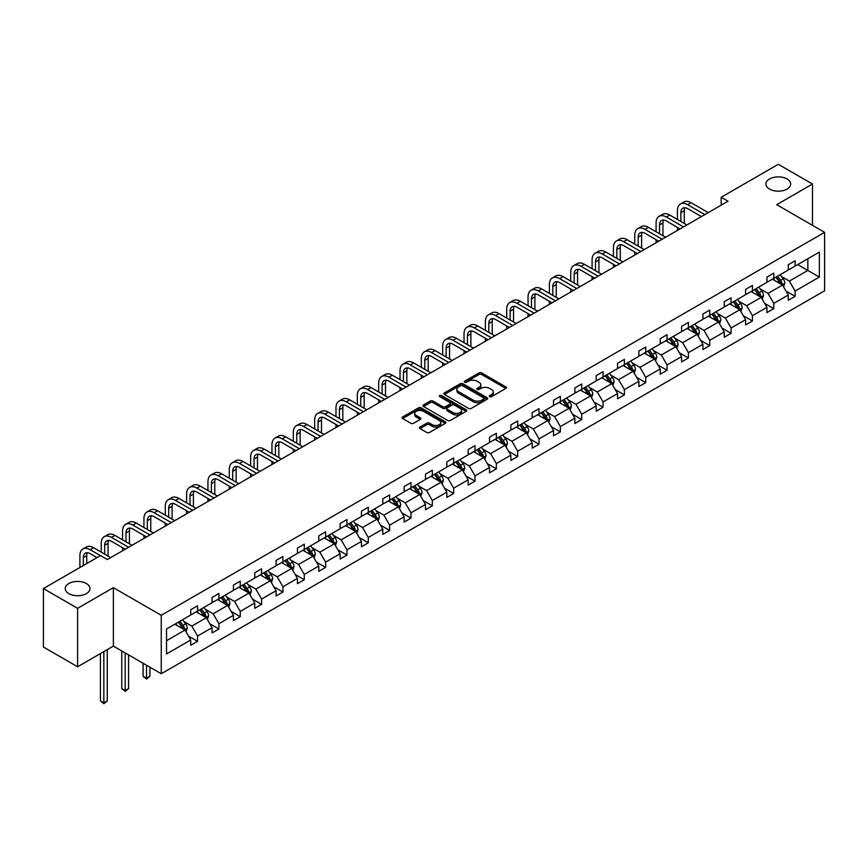 <?xml version="1.0" encoding="UTF-8"?>
<svg xmlns="http://www.w3.org/2000/svg" width="868" height="868" viewBox="0 0 868 868"><rect width="100%" height="100%" fill="white"/><g stroke="black" fill="none" stroke-linecap="round" stroke-linejoin="round"><path stroke-width="1.3" d="M86.355 583.513A12.38 7.15 0 0 0 72.858 581.972A12.38 7.15 0 0 0 65.219 588.569A12.38 7.15 0 0 0 68.843 593.625A12.38 7.15 0 0 0 82.341 595.177A12.38 7.15 0 0 0 89.979 588.569A12.38 7.15 0 0 0 86.355 583.513M787.048 178.982A12.38 7.15 0 0 0 773.551 177.43A12.38 7.15 0 0 0 765.912 184.027A12.38 7.15 0 0 0 769.536 189.083A12.38 7.15 0 0 0 783.034 190.634A12.38 7.15 0 0 0 790.672 184.027A12.38 7.15 0 0 0 787.048 178.982M489.682 396.676A1.335 0.77 0 0 0 491.559 396.676L505.827 388.43A1.899 1.096 0 0 0 506.38 387.66A1.899 1.096 0 0 0 505.827 386.889L481.664 372.925A1.899 1.096 0 0 0 478.973 372.925L464.705 381.171A1.335 0.77 0 0 0 464.315 381.714A1.335 0.77 0 0 0 464.705 382.256A1.335 0.77 0 0 0 466.583 382.256L468.427 381.182A6.076 3.505 0 0 1 477.031 381.182L479.038 382.354A6.076 3.505 0 0 1 480.818 384.828A6.076 3.505 0 0 1 479.038 387.312L477.194 388.376A1.335 0.77 0 0 0 476.803 388.918A1.335 0.77 0 0 0 477.194 389.461A1.335 0.77 0 0 0 479.071 389.461L480.915 388.397A6.076 3.505 0 0 1 489.519 388.397L491.527 389.558A6.076 3.505 0 0 1 493.306 392.043A6.076 3.505 0 0 1 491.527 394.517L489.682 395.591A1.335 0.77 0 0 0 489.292 396.134A1.335 0.77 0 0 0 489.682 396.676L489.682 395.591M420.025 427.045A1.899 1.096 0 0 0 419.472 427.815A1.899 1.096 0 0 0 420.025 428.597L426.806 432.503A1.899 1.096 0 0 0 429.486 432.503L445.338 423.356A1.899 1.096 0 0 0 445.892 422.586A1.899 1.096 0 0 0 445.338 421.805L421.164 407.851A1.899 1.096 0 0 0 418.484 407.851L402.633 416.998A1.899 1.096 0 0 0 402.079 417.779A1.899 1.096 0 0 0 402.633 418.55L410.824 423.28A1.899 1.096 0 0 0 413.515 423.28L420.296 419.363A1.899 1.096 0 0 0 420.85 418.593A1.899 1.096 0 0 0 420.296 417.812L416.228 415.468A5.078 2.929 0 0 1 414.741 413.396A5.078 2.929 0 0 1 417.877 410.683A5.078 2.929 0 0 1 423.41 411.324L439.327 420.513A5.078 2.929 0 0 1 440.814 422.586A5.078 2.929 0 0 1 437.678 425.298A5.078 2.929 0 0 1 432.145 424.658L429.486 423.128A1.899 1.096 0 0 0 426.806 423.128L420.025 427.045L420.025 428.597M113.372 587.669L77.599 608.316L43.4 588.569L43.4 647.018L77.599 666.765L113.372 646.107L161.253 673.752L161.253 615.303L113.372 587.669L113.372 646.107M812.491 225.344L812.491 184.027L776.719 204.685L824.6 232.331L161.253 615.303M812.491 184.027L778.292 164.291L721.178 197.264L721.178 205.163M43.4 588.569L100.514 555.596L107.35 559.545L728.024 201.213L721.178 197.264M468.568 408.394A1.899 1.096 0 0 0 471.248 408.394L487.1 399.247A1.899 1.096 0 0 0 487.653 398.477A1.899 1.096 0 0 0 487.1 397.696L462.926 383.743A1.899 1.096 0 0 0 460.246 383.743L444.394 392.889A1.899 1.096 0 0 0 443.841 393.671A1.899 1.096 0 0 0 444.394 394.441L468.568 408.394M440.293 396.958A1.335 0.77 0 0 1 441.638 397.143L441.638 395.569L466.214 409.75A1.899 1.096 0 0 1 466.778 410.531A1.899 1.096 0 0 1 466.214 411.302L450.373 420.448A1.899 1.096 0 0 1 447.682 420.448L423.519 406.495L430.3 402.611L430.3 401.038L423.519 404.944A1.899 1.096 0 0 0 422.955 405.725A1.899 1.096 0 0 0 423.519 406.495L423.519 404.944M430.3 402.611A1.899 1.096 0 0 1 432.98 402.611L432.98 401.038A1.899 1.096 0 0 0 430.3 401.038M432.98 401.038L442.788 406.691A1.899 1.096 0 0 0 445.468 406.691L449.971 404.097A1.899 1.096 0 0 0 450.525 403.316A1.899 1.096 0 0 0 449.971 402.546L439.761 396.654A1.335 0.77 0 0 1 439.371 396.112A1.335 0.77 0 0 1 440.195 395.396A1.335 0.77 0 0 1 441.638 395.569M77.599 608.316L77.599 666.765M166.526 629.007L190.732 615.032L190.732 609.737L197.578 605.788L197.578 611.083L212.074 602.707L212.074 597.423L218.92 593.473L218.92 598.757L233.416 590.392L233.416 585.097L240.252 581.148L240.252 586.442L254.758 578.066L254.758 572.771L261.594 568.833L261.594 574.117L276.1 565.752L276.1 560.457L282.935 556.507L282.935 561.802L297.442 553.426L297.442 548.131L304.277 544.182L304.277 549.477L318.784 541.1L318.784 535.816L325.619 531.867L325.619 537.151L340.126 528.786L340.126 523.491L346.961 519.541L346.961 524.836L361.457 516.46L361.457 511.176L368.303 507.227L368.303 512.511L382.799 504.145L382.799 498.85L389.645 494.901L389.645 500.196L404.141 491.82L404.141 486.525L410.987 482.575L410.987 487.87L425.483 479.505L425.483 474.21L432.329 470.261L432.329 475.555L446.825 467.179L446.825 461.884L453.66 457.935L453.66 463.23L468.167 454.854L468.167 449.57L475.002 445.62L475.002 450.904L489.509 442.539L489.509 437.244L496.344 433.295L496.344 438.59L510.851 430.213L510.851 424.929L517.686 420.98L517.686 426.264L532.192 417.899L532.192 412.604L539.028 408.654L539.028 413.949L553.534 405.573L553.534 400.278L560.37 396.329L560.37 401.624L574.866 393.247L574.866 387.963L581.712 384.014L581.712 389.309L596.207 380.933L596.207 375.638L603.054 371.688L603.054 376.983L617.549 368.607L617.549 363.323L624.396 359.374L624.396 364.658L638.891 356.292L638.891 350.998L645.738 347.048L645.738 352.343L660.233 343.967L660.233 338.672L667.069 334.722L667.069 340.017L681.575 331.652L681.575 326.357L688.411 322.408L688.411 327.703L702.917 319.326L702.917 314.032L709.753 310.082L709.753 315.377L724.259 307.001L724.259 301.717L731.095 297.767L731.095 303.051L745.601 294.686L745.601 289.391L752.437 285.442L752.437 290.737L766.943 282.36L766.943 277.076L773.779 273.127L773.779 278.411L788.274 270.046L788.274 264.751L795.121 260.801L795.121 266.096L819.338 252.111L819.338 277.076L795.121 291.051L795.121 296.346L788.274 300.295L788.274 295.001L773.779 303.377L773.779 308.661L766.943 312.61L766.943 307.326L752.437 315.692L752.437 320.986L745.601 324.936L745.601 319.641L731.095 328.017L731.095 333.301L724.259 337.251L724.259 331.967L709.753 340.332L709.753 345.627L702.917 349.576L702.917 344.281L688.411 352.658L688.411 357.952L681.575 361.902L681.575 356.607L667.069 364.983L667.069 370.267L660.233 374.216L660.233 368.922L645.738 377.298L645.738 382.593L638.891 386.542L638.891 381.247L624.396 389.624L624.396 394.907L617.549 398.857L617.549 393.573L603.054 401.938L603.054 407.233L596.207 411.182L596.207 405.888L581.712 414.264L581.712 419.559L574.866 423.508L574.866 418.213L560.37 426.579L560.37 431.873L553.534 435.823L553.534 430.528L539.028 438.904L539.028 444.199L532.192 448.148L532.192 442.854L517.686 451.23L517.686 456.514L510.851 460.463L510.851 455.179L496.344 463.545L496.344 468.839L489.509 472.789L489.509 467.494L475.002 475.87L475.002 481.154L468.167 485.103L468.167 479.82L453.66 488.185L453.66 493.48L446.825 497.429L446.825 492.134L432.329 500.51L432.329 505.805L425.483 509.755L425.483 504.46L410.987 512.825L410.987 518.12L404.141 522.069L404.141 516.775L389.645 525.151L389.645 530.446L382.799 534.395L382.799 529.1L368.303 537.476L368.303 542.76L361.457 546.71L361.457 541.426L346.961 549.791L346.961 555.086L340.126 559.035L340.126 553.741L325.619 562.117L325.619 567.412L318.784 571.361L318.784 566.066L304.277 574.432L304.277 579.726L297.442 583.676L297.442 578.381L282.935 586.757L282.935 592.052L276.1 596.001L276.1 590.707L261.594 599.083L261.594 604.367L254.758 608.316L254.758 603.032L240.252 611.398L240.252 616.692L233.416 620.642L233.416 615.347L218.92 623.723L218.92 629.007L212.074 632.956L212.074 627.673L197.578 636.038L197.578 641.333L190.732 645.282L190.732 639.987L166.526 653.973L166.526 629.007M161.253 673.752L824.6 290.78L824.6 232.331M196.211 611.875L206.334 617.712L191.828 626.088L183.907 621.521M191.828 626.088L197.578 636.038M206.334 617.712L212.074 627.673M190.732 613.763L191.828 614.403L197.578 611.083M217.542 599.549L227.666 605.397L213.17 613.774L205.249 609.195M213.17 613.774L218.92 623.723M227.666 605.397L233.416 615.347M212.074 601.448L213.17 602.077L218.92 598.757M238.884 587.235L249.007 593.072L234.512 601.448L226.591 596.88M234.512 601.448L240.252 611.398M249.007 593.072L254.758 603.032M233.416 589.122L234.512 589.763L240.252 586.442M260.226 574.909L270.349 580.757L255.854 589.122L247.933 584.555M255.854 589.122L261.594 599.083M270.349 580.757L276.1 590.707M254.758 576.808L255.854 577.437L261.594 574.117M281.568 562.583L291.691 568.431L277.196 576.808L269.275 572.229M277.196 576.808L282.935 586.757M291.691 568.431L297.442 578.381M276.1 564.482L277.196 565.111L282.935 561.802M302.91 550.269L313.033 556.117L298.538 564.482L290.617 559.914M298.538 564.482L304.277 574.432M313.033 556.117L318.784 566.066M297.442 552.167L298.538 552.797L304.277 549.477M324.252 537.943L334.375 543.791L319.869 552.167L311.959 547.589M319.869 552.167L325.619 562.117M334.375 543.791L340.126 553.741M318.784 539.842L319.869 540.471L325.619 537.151M345.594 525.628L355.717 531.466L341.211 539.842L333.301 535.274M341.211 539.842L346.961 549.791M355.717 531.466L361.457 541.426M340.126 527.516L341.211 528.156L346.961 524.836M366.936 513.303L377.059 519.151L362.553 527.516L354.643 522.948M362.553 527.516L368.303 537.476M377.059 519.151L382.799 529.1M361.457 515.201L362.553 515.831L368.303 512.511M388.278 500.988L398.401 506.825L383.895 515.201L375.974 510.634M383.895 515.201L389.645 525.151M398.401 506.825L404.141 516.775M382.799 502.876L383.895 503.505L389.645 500.196M409.62 488.662L419.743 494.51L405.237 502.876L397.316 498.308M405.237 502.876L410.987 512.825M419.743 494.51L425.483 504.46M404.141 490.561L405.237 491.19L410.987 487.87M430.951 476.337L441.074 482.185L426.579 490.561L418.658 485.982M426.579 490.561L432.329 500.51M441.074 482.185L446.825 492.134M425.483 478.235L426.579 478.865L432.329 475.555M452.293 464.022L462.416 469.87L447.921 478.235L440 473.668M447.921 478.235L453.66 488.185M462.416 469.87L468.167 479.82M446.825 465.921L447.921 466.55L453.66 463.23M473.635 451.696L483.758 457.544L469.262 465.921L461.342 461.342M469.262 465.921L475.002 475.87M483.758 457.544L489.509 467.494M468.167 453.595L469.262 454.224L475.002 450.904M494.977 439.382L505.1 445.219L490.604 453.595L482.684 449.027M490.604 453.595L496.344 463.545M505.1 445.219L510.851 455.179M489.509 441.269L490.604 441.91L496.344 438.59M516.319 427.056L526.442 432.904L511.946 441.269L504.026 436.702M511.946 441.269L517.686 451.23M526.442 432.904L532.192 442.854M510.851 428.955L511.946 429.584L517.686 426.264M537.661 414.73L547.784 420.579L533.288 428.955L525.368 424.376M533.288 428.955L539.028 438.904M547.784 420.579L553.534 430.528M532.192 416.629L533.288 417.258L539.028 413.949M559.003 402.416L569.126 408.264L554.619 416.629L546.71 412.061M554.619 416.629L560.37 426.579M569.126 408.264L574.866 418.213M553.534 404.314L554.619 404.944L560.37 401.624M580.345 390.09L590.468 395.938L575.961 404.314L568.052 399.736M575.961 404.314L581.712 414.264M590.468 395.938L596.207 405.888M574.866 391.989L575.961 392.618L581.712 389.309M601.687 377.775L611.81 383.613L597.303 391.989L589.383 387.421M597.303 391.989L603.054 401.938M611.81 383.613L617.549 393.573M596.207 379.663L597.303 380.303L603.054 376.983M623.029 365.45L633.152 371.298L618.645 379.663L610.725 375.095M618.645 379.663L624.396 389.624M633.152 371.298L638.891 381.247M617.549 367.348L618.645 367.978L624.396 364.658M644.36 353.135L654.494 358.972L639.987 367.348L632.067 362.781M639.987 367.348L645.738 377.298M654.494 358.972L660.233 368.922M638.891 355.023L639.987 355.663L645.738 352.343M665.702 340.809L675.825 346.657L661.329 355.023L653.409 350.455M661.329 355.023L667.069 364.983M675.825 346.657L681.575 356.607M660.233 342.708L661.329 343.337L667.069 340.017M687.044 328.484L697.167 334.332L682.671 342.708L674.751 338.129M682.671 342.708L688.411 352.658M697.167 334.332L702.917 344.281M681.575 330.382L682.671 331.012L688.411 327.703M708.386 316.169L718.509 322.017L704.013 330.382L696.093 325.815M704.013 330.382L709.753 340.332M718.509 322.017L724.259 331.967M702.917 318.068L704.013 318.697L709.753 315.377M729.728 303.843L739.851 309.692L725.355 318.068L717.435 313.489M725.355 318.068L731.095 328.017M739.851 309.692L745.601 319.641M724.259 305.742L725.355 306.371L731.095 303.051M751.07 291.529L761.193 297.366L746.697 305.742L738.776 301.174M746.697 305.742L752.437 315.692M761.193 297.366L766.943 307.326M745.601 293.417L746.697 294.057L752.437 290.737M772.411 279.203L782.535 285.051L768.028 293.417L760.118 288.849M768.028 293.417L773.779 303.377M782.535 285.051L788.274 295.001M766.943 281.102L768.028 281.731L773.779 278.411M797.714 264.588L807.837 270.436L789.37 281.102L781.46 276.523M789.37 281.102L795.121 291.051M819.338 277.076L807.837 270.436L807.837 258.751L819.338 252.111M788.274 268.776L789.37 269.406L795.121 266.096M166.526 640.703L184.993 630.038L174.869 624.19M184.993 630.038L190.732 639.987M786.017 291.095L795.121 296.346M764.686 303.409L773.779 308.661M743.344 315.735L752.437 320.986M722.002 328.05L731.095 333.301M700.66 340.375L709.753 345.627M679.318 352.701L688.411 357.952M657.977 365.016L667.069 370.267M636.635 377.341L645.738 382.593M615.293 389.656L624.396 394.907M593.951 401.982L603.054 407.233M572.609 414.296L581.712 419.559M551.278 426.622L560.37 431.873M529.936 438.948L539.028 444.199M508.594 451.262L517.686 456.514M487.252 463.588L496.344 468.839M465.91 475.903L475.002 481.154M444.568 488.228L453.66 493.48M423.226 500.554L432.329 505.805M401.884 512.869L410.987 518.12M380.542 525.194L389.645 530.446M359.2 537.509L368.303 542.76M337.858 549.835L346.961 555.086M316.527 562.149L325.619 567.412M295.185 574.475L304.277 579.726M273.843 586.801L282.935 592.052M252.501 599.115L261.594 604.367M231.159 611.441L240.252 616.692M209.817 623.756L218.92 629.007M188.475 636.081L197.578 641.333M490.214 396.86L491.527 396.101A6.076 3.505 0 0 0 493.306 393.616L493.306 392.043M480.818 384.828L480.818 386.412A6.076 3.505 0 0 1 479.038 388.886L477.726 389.645M505.827 386.889L505.827 388.43L481.664 374.509A1.899 1.096 0 0 0 478.973 374.509L465.237 382.441M487.067 399.269L462.926 385.327A1.899 1.096 0 0 0 460.246 385.327L444.427 394.463L444.394 392.889M483.736 399.02A1.335 0.77 0 0 0 484.127 398.477A1.335 0.77 0 0 0 483.736 397.935L462.525 385.685A1.335 0.77 0 0 0 460.648 385.685L458.695 386.803A6.076 3.505 0 0 0 456.915 389.287A6.076 3.505 0 0 0 458.695 391.772L473.201 400.137A6.076 3.505 0 0 0 481.794 400.137L483.736 399.02L483.736 400.593A1.335 0.77 0 0 0 484.127 400.05L484.127 398.477M456.915 389.287L456.915 390.871A6.076 3.505 0 0 0 458.695 393.345L458.695 391.772M483.736 400.593L481.794 401.721A6.076 3.505 0 0 1 473.201 401.721L458.695 393.345M432.98 402.611L442.788 408.275A1.899 1.096 0 0 0 445.468 408.275L449.971 405.671A1.899 1.096 0 0 0 450.525 404.9L450.525 403.316M441.638 397.143L466.192 411.324M452.955 412.56A5.078 2.929 0 0 0 458.488 413.201A5.078 2.929 0 0 0 461.624 410.488A5.078 2.929 0 0 0 460.138 408.416L454.539 405.182A1.899 1.096 0 0 0 451.848 405.182L447.346 407.776A1.899 1.096 0 0 0 446.792 408.557A1.899 1.096 0 0 0 447.346 409.327L452.955 412.56L452.955 414.144A5.078 2.929 0 0 0 458.488 414.785A5.078 2.929 0 0 0 461.624 412.072L461.624 410.488M446.792 408.557L446.792 410.13A1.899 1.096 0 0 0 447.346 410.911L447.346 409.327M452.955 414.144L447.346 410.911M440.814 422.586L440.814 424.159A5.078 2.929 0 0 1 437.678 426.872A5.078 2.929 0 0 1 432.145 426.242L429.486 424.702A1.899 1.096 0 0 0 426.806 424.702L420.047 428.608M414.741 413.396L414.741 414.98A5.078 2.929 0 0 0 416.228 417.052L416.228 415.468M420.264 419.385L416.228 417.052M445.338 421.805L445.338 423.356L421.164 409.436A1.899 1.096 0 0 0 418.484 409.436L402.665 418.571M783.576 286.852L784.835 283.218A5.132 2.962 -120 0 0 783.196 278.856L780.126 274.755M774.614 280.472L773.279 278.704M781.775 284.617L782.068 283.435A5.132 2.962 -120 0 0 780.592 280.353L777.522 276.252M776.242 276.99L779.616 281.503A2.615 1.508 60 0 1 780.093 282.295L782.068 283.435M775.884 277.196L778.954 281.297A5.132 2.962 60 0 1 780.234 283.717M677.441 219.474L677.441 210.631A14.506 8.376 60 0 1 680.447 203.991L683.865 202.016A14.506 8.376 60 0 1 691.123 202.732L708.255 212.627M680.447 203.991A14.506 8.376 60 0 1 687.706 204.707L704.827 214.602M701.409 216.577L687.706 208.656A9.678 5.588 -120 0 0 682.866 208.179A9.678 5.588 -120 0 0 680.859 212.606L680.859 221.448M684.885 207.734A9.678 5.588 -120 0 0 684.288 210.631L684.288 223.423M677.441 230.411L677.441 227.373M762.234 299.167L763.493 295.532A5.132 2.962 -120 0 0 761.854 291.171L758.784 287.069M753.272 292.798L751.948 291.019M760.433 296.932L760.726 295.76A5.132 2.962 -120 0 0 759.25 292.668L756.18 288.577M754.9 289.315L758.285 293.829A2.615 1.508 60 0 1 758.751 294.621L760.726 295.76M754.542 289.521L757.612 293.623A5.132 2.962 60 0 1 758.892 296.042M740.892 311.493L742.151 307.858A5.132 2.962 -120 0 0 740.512 303.496L737.442 299.395M731.93 305.124L730.606 303.344M739.091 309.258L739.384 308.075A5.132 2.962 -120 0 0 737.919 304.994L734.838 300.892M733.558 301.63L736.943 306.144A2.615 1.508 60 0 1 737.409 306.936L739.384 308.075M733.2 301.836L736.27 305.937A5.132 2.962 60 0 1 737.55 308.357M656.1 231.799L656.1 222.957A14.506 8.376 60 0 1 659.105 216.316L662.523 214.342A14.506 8.376 60 0 1 669.781 215.058L686.913 224.942M659.105 216.316A14.506 8.376 60 0 1 666.364 217.033L683.485 226.917M680.067 228.892L666.364 220.982A9.678 5.588 -120 0 0 661.524 220.505A9.678 5.588 -120 0 0 659.528 224.931L659.528 233.774M663.553 220.049A9.678 5.588 -120 0 0 662.946 222.957L662.946 235.749M656.1 242.725L656.1 239.698M634.758 244.125L634.758 235.271A14.506 8.376 60 0 1 637.763 228.631L641.192 226.656A14.506 8.376 60 0 1 648.439 227.373L665.572 237.268M637.763 228.631A14.506 8.376 60 0 1 645.022 229.347L662.154 239.242M658.725 241.217L645.022 233.297A9.678 5.588 -120 0 0 640.183 232.819A9.678 5.588 -120 0 0 638.186 237.246L638.186 246.1M642.212 232.374A9.678 5.588 -120 0 0 641.604 235.271L641.604 248.074M634.758 255.051L634.758 252.024M719.55 323.818L720.809 320.184A5.132 2.962 -120 0 0 719.171 315.811L716.1 311.71M710.588 317.438L709.264 315.659M717.749 321.572L718.042 320.401A5.132 2.962 -120 0 0 716.577 317.319L713.507 313.218M712.216 313.956L715.601 318.469A2.615 1.508 60 0 1 716.067 319.261L718.042 320.401M711.858 314.162L714.928 318.263A5.132 2.962 60 0 1 716.208 320.683M613.416 256.44L613.416 247.597A14.506 8.376 60 0 1 616.421 240.957L619.85 238.982A14.506 8.376 60 0 1 627.097 239.698L644.23 249.583M616.421 240.957A14.506 8.376 60 0 1 623.68 241.673L640.812 251.557M637.383 253.532L623.68 245.622A9.678 5.588 -120 0 0 618.841 245.145A9.678 5.588 -120 0 0 616.844 249.572L616.844 258.414M620.87 244.7A9.678 5.588 -120 0 0 620.262 247.597L620.262 260.389M613.416 267.377L613.416 264.339M698.208 336.133L699.467 332.498A5.132 2.962 -120 0 0 697.829 328.137L694.758 324.035M689.257 329.764L687.923 327.985M696.418 333.898L696.7 332.715A5.132 2.962 -120 0 0 695.235 329.634L692.165 325.533M690.874 326.281L694.259 330.784A2.615 1.508 60 0 1 694.736 331.587L696.7 332.715M690.516 326.487L693.586 330.578A5.132 2.962 60 0 1 694.867 333.008M592.085 268.765L592.085 259.912A14.506 8.376 60 0 1 595.09 253.272L598.508 251.297A14.506 8.376 60 0 1 605.755 252.024L622.888 261.908M595.09 253.272A14.506 8.376 60 0 1 602.338 253.998L619.47 263.883M616.052 265.858L602.338 257.937A9.678 5.588 -120 0 0 597.499 257.46A9.678 5.588 -120 0 0 595.502 261.886L595.502 270.74M599.528 257.015A9.678 5.588 -120 0 0 598.92 259.912L598.92 272.715M592.085 279.691L592.085 276.664M676.866 348.459L678.125 344.824A5.132 2.962 -120 0 0 676.487 340.451L673.416 336.361M667.915 342.079L666.581 340.31M675.076 346.213L675.358 345.041A5.132 2.962 -120 0 0 673.894 341.959L670.823 337.858M669.532 338.596L672.917 343.11A2.615 1.508 60 0 1 673.394 343.902L675.358 345.041M669.174 338.802L672.255 342.903A5.132 2.962 60 0 1 673.525 345.323M570.743 281.08L570.743 272.237A14.506 8.376 60 0 1 573.748 265.597L577.166 263.622A14.506 8.376 60 0 1 584.424 264.339L601.546 274.223M573.748 265.597A14.506 8.376 60 0 1 580.996 266.313L598.128 276.198M594.71 278.172L580.996 270.263A9.678 5.588 -120 0 0 576.168 269.785A9.678 5.588 -120 0 0 574.16 274.212L574.16 283.055M578.186 269.34A9.678 5.588 -120 0 0 577.578 272.237L577.578 285.029M570.743 292.017L570.743 288.979M655.524 360.773L656.783 357.139A5.132 2.962 -120 0 0 655.145 352.777L652.074 348.676M646.573 354.404L645.239 352.625M653.734 358.538L654.016 357.366A5.132 2.962 -120 0 0 652.552 354.274L649.481 350.173M648.19 350.922L651.575 355.435A2.615 1.508 60 0 1 652.052 356.227L654.016 357.366M647.843 351.128L650.913 355.229A5.132 2.962 60 0 1 652.183 357.649M549.401 293.406L549.401 284.563A14.506 8.376 60 0 1 552.406 277.912L555.824 275.937A14.506 8.376 60 0 1 563.082 276.664L580.204 286.548M552.406 277.912A14.506 8.376 60 0 1 559.654 278.639L576.786 288.523M573.368 290.498L559.654 282.588A9.678 5.588 -120 0 0 554.826 282.1A9.678 5.588 -120 0 0 552.818 286.538L552.818 295.38M556.844 281.655A9.678 5.588 -120 0 0 556.236 284.563L556.236 297.355M549.401 304.332L549.401 301.304M634.183 373.099L635.441 369.464A5.132 2.962 -120 0 0 633.814 365.102L630.743 361.001M625.231 366.73L623.897 364.951M632.392 370.864L632.674 369.681A5.132 2.962 -120 0 0 631.21 366.6L628.139 362.499M626.859 363.236L630.233 367.75A2.615 1.508 60 0 1 630.71 368.542L632.674 369.681M626.501 363.442L629.571 367.544A5.132 2.962 60 0 1 630.841 369.963M528.059 305.72L528.059 296.878A14.506 8.376 60 0 1 531.064 290.238L534.482 288.263A14.506 8.376 60 0 1 541.74 288.979L558.862 298.874M531.064 290.238A14.506 8.376 60 0 1 538.312 290.954L555.444 300.849M552.026 302.824L538.312 294.903A9.678 5.588 -120 0 0 533.484 294.426A9.678 5.588 -120 0 0 531.476 298.852L531.476 307.695M535.502 293.981A9.678 5.588 -120 0 0 534.894 296.878L534.894 309.67M528.059 316.657L528.059 313.619M612.851 385.414L614.099 381.79A5.132 2.962 -120 0 0 612.472 377.417L609.401 373.316M603.889 379.045L602.555 377.265M611.05 383.179L611.332 382.007A5.132 2.962 -120 0 0 609.868 378.915L606.797 374.824M605.517 375.562L608.891 380.075A2.615 1.508 60 0 1 609.369 380.868L611.332 382.007M605.159 375.768L608.229 379.869A5.132 2.962 60 0 1 609.51 382.289M506.717 318.046L506.717 309.203A14.506 8.376 60 0 1 509.722 302.563L513.14 300.588A14.506 8.376 60 0 1 520.399 301.304L537.52 311.189M509.722 302.563A14.506 8.376 60 0 1 516.981 303.279L534.102 313.164M530.684 315.138L516.981 307.229A9.678 5.588 -120 0 0 512.142 306.751A9.678 5.588 -120 0 0 510.134 311.178L510.134 320.021M514.16 306.306A9.678 5.588 -120 0 0 513.552 309.203L513.552 321.995M506.717 328.983L506.717 325.945M591.509 397.739L592.768 394.105A5.132 2.962 -120 0 0 591.13 389.743L588.059 385.642M582.547 391.37L581.213 389.591M589.708 395.504L589.99 394.322A5.132 2.962 -120 0 0 588.526 391.24L585.455 387.139M584.175 387.887L587.549 392.39A2.615 1.508 60 0 1 588.027 393.193L589.99 394.322M583.817 388.094L586.887 392.184A5.132 2.962 60 0 1 588.168 394.614M485.375 330.372L485.375 321.518A14.506 8.376 60 0 1 488.38 314.878L491.798 312.903A14.506 8.376 60 0 1 499.057 313.619L516.178 323.514M488.38 314.878A14.506 8.376 60 0 1 495.639 315.594L512.76 325.489M509.342 327.464L495.639 319.543A9.678 5.588 -120 0 0 490.8 319.066A9.678 5.588 -120 0 0 488.792 323.493L488.792 332.346M492.818 318.621A9.678 5.588 -120 0 0 492.21 321.518L492.21 334.321M485.375 341.298L485.375 338.27M570.168 410.065L571.426 406.43A5.132 2.962 -120 0 0 569.788 402.058L566.717 397.956M561.205 403.685L559.871 401.906M568.366 407.819L568.659 406.647A5.132 2.962 -120 0 0 567.184 403.566L564.113 399.464M562.833 400.202L566.207 404.716A2.615 1.508 60 0 1 566.685 405.508L568.659 406.647M562.475 400.408L565.545 404.51A5.132 2.962 60 0 1 566.826 406.929M464.033 342.686L464.033 333.844A14.506 8.376 60 0 1 467.038 327.203L470.456 325.229A14.506 8.376 60 0 1 477.715 325.945L494.847 335.829M467.038 327.203A14.506 8.376 60 0 1 474.297 327.92L491.418 337.804M488 339.779L474.297 331.869A9.678 5.588 -120 0 0 469.458 331.392A9.678 5.588 -120 0 0 467.451 335.818L467.451 344.661M471.476 330.947A9.678 5.588 -120 0 0 470.879 333.844L470.879 346.636M464.033 353.623L464.033 350.585M548.826 422.38L550.084 418.745A5.132 2.962 -120 0 0 548.446 414.383L545.375 410.282M539.863 416.011L538.529 414.231M547.024 420.145L547.317 418.962A5.132 2.962 -120 0 0 545.842 415.88L542.771 411.779M541.491 412.528L544.876 417.041A2.615 1.508 60 0 1 545.343 417.834L547.317 418.962M541.133 412.734L544.203 416.835A5.132 2.962 60 0 1 545.484 419.255M442.691 355.012L442.691 346.169A14.506 8.376 60 0 1 445.696 339.518L449.114 337.543A14.506 8.376 60 0 1 456.373 338.27L473.505 348.155M445.696 339.518A14.506 8.376 60 0 1 452.955 340.245L470.076 350.129M466.659 352.104L452.955 344.195A9.678 5.588 -120 0 0 448.116 343.706A9.678 5.588 -120 0 0 446.109 348.144L446.109 356.987M450.145 343.261A9.678 5.588 -120 0 0 449.537 346.169L449.537 358.961M442.691 365.938L442.691 362.911M527.484 434.705L528.742 431.07A5.132 2.962 -120 0 0 527.104 426.698L524.033 422.607M518.521 428.325L517.198 426.557M525.683 432.459L525.975 431.287A5.132 2.962 -120 0 0 524.511 428.206L521.429 424.105M520.149 424.843L523.534 429.356A2.615 1.508 60 0 1 524.001 430.148L525.975 431.287M519.791 425.049L522.861 429.15A5.132 2.962 60 0 1 524.142 431.57M421.349 367.327L421.349 358.484A14.506 8.376 60 0 1 424.354 351.844L427.783 349.869A14.506 8.376 60 0 1 435.031 350.585L452.163 360.48M424.354 351.844A14.506 8.376 60 0 1 431.613 352.56L448.745 362.455M445.317 364.43L431.613 356.509A9.678 5.588 -120 0 0 426.774 356.032A9.678 5.588 -120 0 0 424.777 360.459L424.777 369.301M428.803 355.587A9.678 5.588 -120 0 0 428.195 358.484L428.195 371.276M421.349 378.264L421.349 375.226M506.142 447.02L507.4 443.385A5.132 2.962 -120 0 0 505.762 439.024L502.691 434.922M497.18 440.651L495.856 438.872M504.341 444.785L504.634 443.613A5.132 2.962 -120 0 0 503.169 440.521L500.098 436.43M498.807 437.168L502.192 441.682A2.615 1.508 60 0 1 502.659 442.474L504.634 443.613M498.449 437.374L501.52 441.476A5.132 2.962 60 0 1 502.8 443.895M400.007 379.652L400.007 370.81A14.506 8.376 60 0 1 403.012 364.169L406.441 362.195A14.506 8.376 60 0 1 413.689 362.911L430.821 372.795M403.012 364.169A14.506 8.376 60 0 1 410.271 364.885L427.403 374.77M423.975 376.745L410.271 368.835A9.678 5.588 -120 0 0 405.432 368.358A9.678 5.588 -120 0 0 403.436 372.784L403.436 381.627M407.461 367.902A9.678 5.588 -120 0 0 406.853 370.81L406.853 383.602M400.007 390.578L400.007 387.551M484.8 459.346L486.058 455.711A5.132 2.962 -120 0 0 484.42 451.349L481.349 447.248M475.848 452.977L474.514 451.197M483.009 457.111L483.292 455.928A5.132 2.962 -120 0 0 481.827 452.846L478.756 448.745M477.465 449.483L480.85 453.997A2.615 1.508 60 0 1 481.328 454.789L483.292 455.928M477.107 449.689L480.178 453.79A5.132 2.962 60 0 1 481.458 456.21M378.676 391.978L378.676 383.124A14.506 8.376 60 0 1 381.681 376.484L385.099 374.509A14.506 8.376 60 0 1 392.347 375.226L409.479 385.121M381.681 376.484A14.506 8.376 60 0 1 388.929 377.2L406.061 387.095M402.644 389.07L388.929 381.15A9.678 5.588 -120 0 0 384.09 380.672A9.678 5.588 -120 0 0 382.094 385.099L382.094 393.953M386.119 380.227A9.678 5.588 -120 0 0 385.511 383.124L385.511 395.927M378.676 402.904L378.676 399.877M463.458 471.66L464.716 468.036A5.132 2.962 -120 0 0 463.078 463.664L460.007 459.563M454.506 465.291L453.172 463.512M461.667 469.425L461.95 468.253A5.132 2.962 -120 0 0 460.485 465.172L457.414 461.071M456.123 461.809L459.508 466.322A2.615 1.508 60 0 1 459.986 467.114L461.95 468.253M455.765 462.015L458.846 466.116A5.132 2.962 60 0 1 460.116 468.536M357.334 404.293L357.334 395.45A14.506 8.376 60 0 1 360.339 388.81L363.757 386.835A14.506 8.376 60 0 1 371.005 387.551L388.137 397.435M360.339 388.81A14.506 8.376 60 0 1 367.587 389.526L384.719 399.41M381.302 401.385L367.587 393.475A9.678 5.588 -120 0 0 362.759 392.998A9.678 5.588 -120 0 0 360.752 397.425L360.752 406.267M364.777 392.553A9.678 5.588 -120 0 0 364.169 395.45L364.169 408.242M357.334 415.229L357.334 412.191M442.116 483.986L443.374 480.351A5.132 2.962 -120 0 0 441.736 475.989L438.666 471.888M433.165 477.617L431.83 475.838M440.326 481.751L440.608 480.568A5.132 2.962 -120 0 0 439.143 477.487L436.072 473.385M434.781 474.134L438.166 478.637A2.615 1.508 60 0 1 438.644 479.44L440.608 480.568M434.434 474.34L437.505 478.431A5.132 2.962 60 0 1 438.774 480.861M335.992 416.618L335.992 407.765A14.506 8.376 60 0 1 338.997 401.124L342.415 399.15A14.506 8.376 60 0 1 349.674 399.866L366.795 409.761M338.997 401.124A14.506 8.376 60 0 1 346.245 401.841L363.377 411.736M359.96 413.711L346.245 405.79A9.678 5.588 -120 0 0 341.417 405.313A9.678 5.588 -120 0 0 339.41 409.739L339.41 418.593M343.435 404.868A9.678 5.588 -120 0 0 342.827 407.765L342.827 420.568M335.992 427.544L335.992 424.517M420.774 496.312L422.032 492.677A5.132 2.962 -120 0 0 420.405 488.304L417.324 484.214M411.823 489.932L410.488 488.152M418.984 494.066L419.266 492.894A5.132 2.962 -120 0 0 417.801 489.812L414.73 485.711M413.45 486.449L416.824 490.962A2.615 1.508 60 0 1 417.302 491.755L419.266 492.894M413.092 486.655L416.163 490.756A5.132 2.962 60 0 1 417.432 493.176M314.65 428.933L314.65 420.09A14.506 8.376 60 0 1 317.655 413.45L321.073 411.475A14.506 8.376 60 0 1 328.332 412.191L345.453 422.076M317.655 413.45A14.506 8.376 60 0 1 324.903 414.166L342.035 424.051M338.618 426.025L324.903 418.116A9.678 5.588 -120 0 0 320.075 417.638A9.678 5.588 -120 0 0 318.068 422.065L318.068 430.908M322.093 417.193A9.678 5.588 -120 0 0 321.486 420.09L321.486 432.882M314.65 439.87L314.65 436.832M399.443 508.626L400.69 504.992A5.132 2.962 -120 0 0 399.063 500.63L395.992 496.529M390.481 502.257L389.146 500.478M397.642 506.391L397.924 505.209A5.132 2.962 -120 0 0 396.459 502.127L393.388 498.026M392.108 498.774L395.482 503.288A2.615 1.508 60 0 1 395.96 504.08L397.924 505.209M391.75 498.981L394.821 503.082A5.132 2.962 60 0 1 396.101 505.501M293.308 441.259L293.308 432.416A14.506 8.376 60 0 1 296.314 425.765L299.731 423.79A14.506 8.376 60 0 1 306.99 424.517L324.111 434.401M296.314 425.765A14.506 8.376 60 0 1 303.572 426.492L320.693 436.376M317.276 438.351L303.572 430.441A9.678 5.588 -120 0 0 298.733 429.953A9.678 5.588 -120 0 0 296.726 434.391L296.726 443.233M300.751 429.508A9.678 5.588 -120 0 0 300.144 432.416L300.144 445.208M293.308 452.185L293.308 449.157M378.101 520.952L379.359 517.317A5.132 2.962 -120 0 0 377.721 512.955L374.651 508.854M369.139 514.572L367.804 512.804M376.3 518.717L376.582 517.534A5.132 2.962 -120 0 0 375.117 514.453L372.046 510.351M370.766 511.089L374.141 515.603A2.615 1.508 60 0 1 374.618 516.395L376.582 517.534M370.408 511.295L373.479 515.397A5.132 2.962 60 0 1 374.759 517.816M271.966 453.573L271.966 444.731A14.506 8.376 60 0 1 274.972 438.09L278.389 436.116A14.506 8.376 60 0 1 285.648 436.832L302.769 446.727M274.972 438.09A14.506 8.376 60 0 1 282.23 438.807L299.351 448.702M295.934 450.676L282.23 442.756A9.678 5.588 -120 0 0 277.391 442.279A9.678 5.588 -120 0 0 275.384 446.705L275.384 455.548M279.409 441.834A9.678 5.588 -120 0 0 278.802 444.731L278.802 457.523M271.966 464.51L271.966 461.472M356.759 533.267L358.017 529.632A5.132 2.962 -120 0 0 356.379 525.27L353.309 521.169M347.797 526.898L346.462 525.118M354.958 531.032L355.251 529.86A5.132 2.962 -120 0 0 353.775 526.767L350.705 522.677M349.424 523.415L352.799 527.928A2.615 1.508 60 0 1 353.276 528.721L355.251 529.86M349.066 523.621L352.137 527.722A5.132 2.962 60 0 1 353.417 530.142M250.624 465.899L250.624 457.056A14.506 8.376 60 0 1 253.63 450.416L257.047 448.441A14.506 8.376 60 0 1 264.306 449.157L281.438 459.042M253.63 450.416A14.506 8.376 60 0 1 260.888 451.132L278.01 461.016M274.592 462.991L260.888 455.082A9.678 5.588 -120 0 0 256.049 454.604A9.678 5.588 -120 0 0 254.042 459.031L254.042 467.874M258.067 454.148A9.678 5.588 -120 0 0 257.471 457.056L257.471 469.848M250.624 476.825L250.624 473.798M335.417 545.592L336.675 541.957A5.132 2.962 -120 0 0 335.037 537.596L331.967 533.495M326.455 539.223L325.12 537.444M333.616 543.357L333.909 542.174A5.132 2.962 -120 0 0 332.433 539.093L329.363 534.992M328.082 535.73L331.457 540.243A2.615 1.508 60 0 1 331.934 541.035L333.909 542.174M327.724 535.947L330.795 540.037A5.132 2.962 60 0 1 332.075 542.467M229.282 478.225L229.282 469.371A14.506 8.376 60 0 1 232.288 462.731L235.705 460.756A14.506 8.376 60 0 1 242.964 461.472L260.096 471.367M232.288 462.731A14.506 8.376 60 0 1 239.546 463.447L256.668 473.342M253.25 475.317L239.546 467.396A9.678 5.588 -120 0 0 234.707 466.919A9.678 5.588 -120 0 0 232.7 471.346L232.7 480.199M236.725 466.474A9.678 5.588 -120 0 0 236.129 469.371L236.129 482.174M229.282 489.151L229.282 486.123M314.075 557.918L315.334 554.283A5.132 2.962 -120 0 0 313.695 549.911L310.625 545.809M305.113 551.538L303.789 549.759M312.274 555.672L312.567 554.5A5.132 2.962 -120 0 0 311.091 551.419L308.021 547.317M306.74 548.055L310.126 552.569A2.615 1.508 60 0 1 310.592 553.361L312.567 554.5M306.382 548.261L309.453 552.363A5.132 2.962 60 0 1 310.733 554.782M207.94 490.539L207.94 481.697A14.506 8.376 60 0 1 210.946 475.056L214.374 473.082A14.506 8.376 60 0 1 221.622 473.798L238.754 483.682M210.946 475.056A14.506 8.376 60 0 1 218.204 475.772L235.337 485.657M231.908 487.632L218.204 479.722A9.678 5.588 -120 0 0 213.365 479.244A9.678 5.588 -120 0 0 211.369 483.671L211.369 492.514M215.394 478.8A9.678 5.588 -120 0 0 214.787 481.697L214.787 494.489M207.94 501.476L207.94 498.438M292.733 570.233L293.992 566.598A5.132 2.962 -120 0 0 292.353 562.236L289.283 558.135M283.771 563.864L282.447 562.084M290.932 567.997L291.225 566.815A5.132 2.962 -120 0 0 289.76 563.733L286.69 559.632M285.398 560.381L288.784 564.894A2.615 1.508 60 0 1 289.25 565.686L291.225 566.815M285.04 560.587L288.111 564.688A5.132 2.962 60 0 1 289.391 567.108M186.598 502.865L186.598 494.022A14.506 8.376 60 0 1 189.604 487.371L193.032 485.396A14.506 8.376 60 0 1 200.28 486.123L217.412 496.008M189.604 487.371A14.506 8.376 60 0 1 196.862 488.098L213.995 497.982M210.566 499.957L196.862 492.047A9.678 5.588 -120 0 0 192.023 491.559A9.678 5.588 -120 0 0 190.027 495.986L190.027 504.84M194.052 491.114A9.678 5.588 -120 0 0 193.445 494.022L193.445 506.814M186.598 513.791L186.598 510.764M271.391 582.558L272.65 578.923A5.132 2.962 -120 0 0 271.011 574.551L267.941 570.46M262.429 576.178L261.105 574.41M269.59 580.312L269.883 579.14A5.132 2.962 -120 0 0 268.418 576.059L265.348 571.958M264.056 572.696L267.442 577.209A2.615 1.508 60 0 1 267.919 578.001L269.883 579.14M263.698 572.902L266.769 577.003A5.132 2.962 60 0 1 268.049 579.423M165.267 515.18L165.267 506.337A14.506 8.376 60 0 1 168.262 499.697L171.69 497.722A14.506 8.376 60 0 1 178.938 498.438L196.07 508.333M168.262 499.697A14.506 8.376 60 0 1 175.52 500.413L192.653 510.297M189.224 512.272L175.52 504.362A9.678 5.588 -120 0 0 170.681 503.885A9.678 5.588 -120 0 0 168.685 508.312L168.685 517.154M172.71 503.44A9.678 5.588 -120 0 0 172.103 506.337L172.103 519.129M165.267 526.116L165.267 523.078M250.049 594.873L251.308 591.238A5.132 2.962 -120 0 0 249.669 586.876L246.599 582.775M241.098 588.504L239.763 586.725M248.259 592.638L248.541 591.466A5.132 2.962 -120 0 0 247.076 588.374L244.006 584.273M242.714 585.021L246.1 589.535A2.615 1.508 60 0 1 246.577 590.327L248.541 591.466M242.356 585.227L245.427 589.329A5.132 2.962 60 0 1 246.707 591.748M143.925 527.505L143.925 518.663A14.506 8.376 60 0 1 146.931 512.011L150.348 510.037A14.506 8.376 60 0 1 157.596 510.764L174.728 520.648M146.931 512.011A14.506 8.376 60 0 1 154.178 512.738L171.311 522.623M167.893 524.597L154.178 516.688A9.678 5.588 -120 0 0 149.339 516.21A9.678 5.588 -120 0 0 147.343 520.637L147.343 529.48M151.368 515.755A9.678 5.588 -120 0 0 150.761 518.663L150.761 531.455M143.925 538.431L143.925 535.404M228.707 607.199L229.966 603.564A5.132 2.962 -120 0 0 228.327 599.202L225.257 595.101M219.756 600.83L218.421 599.05M226.917 604.963L227.199 603.781A5.132 2.962 -120 0 0 225.734 600.699L222.664 596.598M221.373 597.336L224.758 601.85A2.615 1.508 60 0 1 225.235 602.642L227.199 603.781M221.014 597.542L224.096 601.643A5.132 2.962 60 0 1 225.365 604.063M146.518 665.246L146.518 678.201L149.936 676.226L149.936 667.221M149.936 676.226L146.518 679.069L143.101 676.226L143.101 663.271M143.101 676.226L146.518 678.201L146.518 679.069M122.583 539.831L122.583 530.977A14.506 8.376 60 0 1 125.589 524.337L129.006 522.362A14.506 8.376 60 0 1 136.265 523.078L153.386 532.974M125.589 524.337A14.506 8.376 60 0 1 132.837 525.053L149.969 534.948M146.551 536.923L132.837 529.003A9.678 5.588 -120 0 0 128.008 528.525A9.678 5.588 -120 0 0 126.001 532.952L126.001 541.806M130.026 528.08A9.678 5.588 -120 0 0 129.419 530.977L129.419 543.78M122.583 550.757L122.583 547.719M207.365 619.513L208.624 615.889A5.132 2.962 -120 0 0 206.996 611.517L203.915 607.416M198.414 613.144L197.079 611.365M205.575 617.278L205.857 616.106A5.132 2.962 -120 0 0 204.392 613.025L201.322 608.924M200.041 609.661L203.416 614.175A2.615 1.508 60 0 1 203.893 614.967L205.857 616.106M199.683 609.868L202.754 613.969A5.132 2.962 60 0 1 204.023 616.389M125.176 652.931L125.176 690.527L128.594 688.552L128.594 654.906M128.594 688.552L125.176 691.395L121.759 688.552L121.759 650.957M121.759 688.552L125.176 690.527L125.176 691.395M101.241 552.146L101.241 543.303A14.506 8.376 60 0 1 104.247 536.663L107.665 534.688A14.506 8.376 60 0 1 114.923 535.404L132.044 545.288M104.247 536.663A14.506 8.376 60 0 1 111.495 537.379L128.627 547.263M125.209 549.238L111.495 541.328A9.678 5.588 -120 0 0 106.666 540.851A9.678 5.588 -120 0 0 104.659 545.278L104.659 554.12M108.684 540.406A9.678 5.588 -120 0 0 108.077 543.303L108.077 556.095M186.023 631.839L187.282 628.204A5.132 2.962 -120 0 0 185.654 623.842L182.584 619.741M177.072 625.47L175.737 623.691M184.233 629.604L184.515 628.421A5.132 2.962 -120 0 0 183.05 625.34L179.98 621.238M178.699 621.987L182.074 626.49A2.615 1.508 60 0 1 182.551 627.293L184.515 628.421M178.341 622.193L181.412 626.284A5.132 2.962 60 0 1 182.692 628.714M103.835 651.618L103.835 702.841L107.263 700.867L107.263 649.644M107.263 700.867L103.835 703.709L100.417 700.867L100.417 653.593M100.417 700.867L103.835 702.841L103.835 703.709M79.899 567.498L79.899 555.618A14.506 8.376 60 0 1 82.905 548.977L86.323 547.003A14.506 8.376 60 0 1 93.581 547.719L110.703 557.614M82.905 548.977A14.506 8.376 60 0 1 90.163 549.694L100.449 555.639M97.021 557.614L90.163 553.643A9.678 5.588 -120 0 0 85.324 553.166A9.678 5.588 -120 0 0 83.317 557.592L83.317 565.524M87.343 552.721A9.678 5.588 -120 0 0 86.735 555.618L86.735 563.549M491.527 396.101L491.527 394.517M477.194 389.461L477.194 388.376M479.038 388.886L479.038 387.312M464.705 382.256L464.705 381.171M478.973 374.509L478.973 372.925M481.664 374.509L481.664 372.925M460.246 385.327L460.246 383.743M462.926 385.327L462.926 383.743M487.1 399.247L487.1 397.696M473.201 401.721L473.201 400.137M481.794 401.721L481.794 400.137M442.788 408.275L442.788 406.691M445.468 408.275L445.468 406.691M449.971 405.671L449.971 404.097M466.214 411.302L466.214 409.75M426.806 424.702L426.806 423.128M429.486 424.702L429.486 423.128M432.145 426.242L432.145 424.658M420.296 419.363L420.296 417.812M402.633 418.55L402.633 416.998M418.484 409.436L418.484 407.851M421.164 409.436L421.164 407.851M782.166 284.834L784.802 283.315M780.592 280.353L783.196 278.856M777.5 282.143L778.954 281.297M691.123 202.732L687.706 204.707M684.288 210.631L680.859 212.606M760.824 297.16L763.46 295.641M759.25 292.668L761.854 291.171M756.158 294.458L757.612 293.623M739.482 309.475L742.118 307.956M737.919 304.994L740.512 303.496M734.816 306.784L736.27 305.937M669.781 215.058L666.364 217.033M662.946 222.957L659.528 224.931M648.439 227.373L645.022 229.347M641.604 235.271L638.186 237.246M718.14 321.8L720.776 320.281M716.577 317.319L719.171 315.811M713.474 319.099L714.928 318.263M627.097 239.698L623.68 241.673M620.262 247.597L616.844 249.572M696.798 334.115L699.434 332.596M695.235 329.634L697.829 328.137M692.132 331.424L693.586 330.578M605.755 252.024L602.338 253.998M598.92 259.912L595.502 261.886M675.456 346.44L678.092 344.921M673.894 341.959L676.487 340.451M670.79 343.75L672.255 342.903M584.424 264.339L580.996 266.313M577.578 272.237L574.16 274.212M654.114 358.766L656.75 357.236M652.552 354.274L655.145 352.777M649.448 356.064L650.913 355.229M563.082 276.664L559.654 278.639M556.236 284.563L552.818 286.538M632.783 371.081L635.409 369.562M631.21 366.6L633.814 365.102M628.106 368.39L629.571 367.544M541.74 288.979L538.312 290.954M534.894 296.878L531.476 298.852M611.441 383.406L614.067 381.887M609.868 378.915L612.472 377.417M606.765 380.705L608.229 379.869M520.399 301.304L516.981 303.279M513.552 309.203L510.134 311.178M590.099 395.721L592.725 394.202M588.526 391.24L591.13 389.743M585.433 393.03L586.887 392.184M499.057 313.619L495.639 315.594M492.21 321.518L488.792 323.493M568.757 408.047L571.394 406.528M567.184 403.566L569.788 402.058M564.091 405.356L565.545 404.51M477.715 325.945L474.297 327.92M470.879 333.844L467.451 335.818M547.415 420.372L550.052 418.843M545.842 415.88L548.446 414.383M542.75 417.671L544.203 416.835M456.373 338.27L452.955 340.245M449.537 346.169L446.109 348.144M526.073 432.687L528.71 431.168M524.511 428.206L527.104 426.698M521.408 429.996L522.861 429.15M435.031 350.585L431.613 352.56M428.195 358.484L424.777 360.459M504.731 445.013L507.368 443.494M503.169 440.521L505.762 439.024M500.066 442.311L501.52 441.476M413.689 362.911L410.271 364.885M406.853 370.81L403.436 372.784M483.389 457.327L486.026 455.809M481.827 452.846L484.42 451.349M478.724 454.637L480.178 453.79M392.347 375.226L388.929 377.2M385.511 383.124L382.094 385.099M462.047 469.653L464.684 468.134M460.485 465.172L463.078 463.664M457.382 466.951L458.846 466.116M371.005 387.551L367.587 389.526M364.169 395.45L360.752 397.425M440.705 481.968L443.342 480.449M439.143 477.487L441.736 475.989M436.04 479.277L437.505 478.431M349.674 399.866L346.245 401.841M342.827 407.765L339.41 409.739M419.374 494.293L422 492.774M417.801 489.812L420.405 488.304M414.698 491.603L416.163 490.756M328.332 412.191L324.903 414.166M321.486 420.09L318.068 422.065M398.032 506.619L400.658 505.089M396.459 502.127L399.063 500.63M393.356 503.917L394.821 503.082M306.99 424.517L303.572 426.492M300.144 432.416L296.726 434.391M376.69 518.934L379.316 517.415M375.117 514.453L377.721 512.955M372.025 516.243L373.479 515.397M285.648 436.832L282.23 438.807M278.802 444.731L275.384 446.705M355.348 531.259L357.985 529.74M353.775 526.767L356.379 525.27M350.683 528.558L352.137 527.722M264.306 449.157L260.888 451.132M257.471 457.056L254.042 459.031M334.006 543.574L336.643 542.055M332.433 539.093L335.037 537.596M329.341 540.883L330.795 540.037M242.964 461.472L239.546 463.447M236.129 469.371L232.7 471.346M312.664 555.9L315.301 554.381M311.091 551.419L313.695 549.911M307.999 553.209L309.453 552.363M221.622 473.798L218.204 475.772M214.787 481.697L211.369 483.671M291.322 568.215L293.959 566.695M289.76 563.733L292.353 562.236M286.657 565.524L288.111 564.688M200.28 486.123L196.862 488.098M193.445 494.022L190.027 495.986M269.981 580.54L272.617 579.021M268.418 576.059L271.011 574.551M265.315 577.849L266.769 577.003M178.938 498.438L175.52 500.413M172.103 506.337L168.685 508.312M248.639 592.866L251.275 591.347M247.076 588.374L249.669 586.876M243.973 590.164L245.427 589.329M157.596 510.764L154.178 512.738M150.761 518.663L147.343 520.637M227.297 605.18L229.933 603.661M225.734 600.699L228.327 599.202M222.631 602.49L224.096 601.643M136.265 523.078L132.837 525.053M129.419 530.977L126.001 532.952M205.966 617.506L208.591 615.987M204.392 613.025L206.996 611.517M201.289 614.804L202.754 613.969M114.923 535.404L111.495 537.379M108.077 543.303L104.659 545.278M184.624 629.821L187.249 628.302M183.05 625.34L185.654 623.842M179.947 627.13L181.412 626.284M93.581 547.719L90.163 549.694M86.735 555.618L83.317 557.592"/></g></svg>
